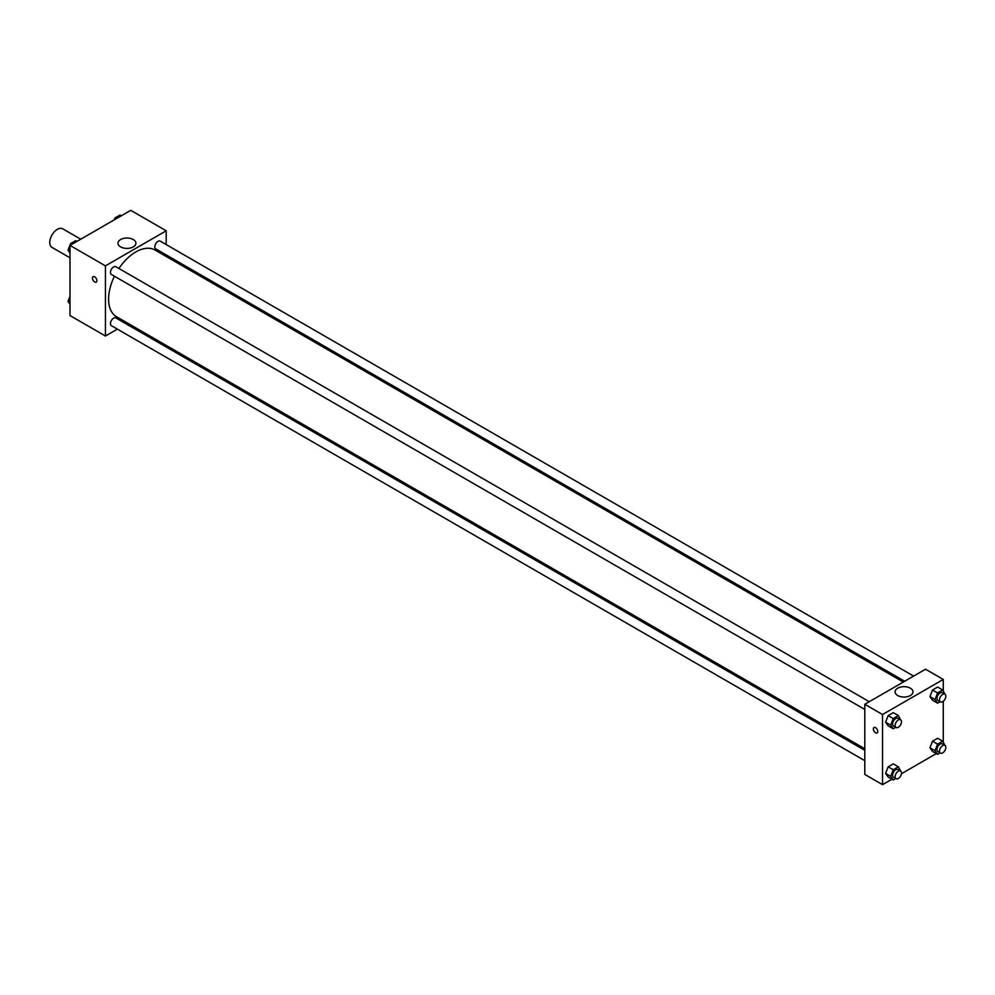 <?xml version="1.0" encoding="UTF-8"?>
<svg xmlns="http://www.w3.org/2000/svg" width="995" height="995" viewBox="0 0 995 995"><rect width="100%" height="100%" fill="white"/><g stroke="black" fill="none" stroke-linecap="round" stroke-linejoin="round"><path stroke-width="1.49" d="M80.744 239.21L62.71 228.8A10.734 6.206 120 0 0 54.439 231.686A10.734 6.206 120 0 0 49.75 242.481A10.734 6.206 120 0 0 51.976 247.407L69.998 257.804M117.36 329.134L105.433 336.012L69.998 315.552L69.998 245.404L130.755 210.331L166.19 230.79L166.19 244.571M166.19 254.907L166.19 256.461M120.606 239.546A8.98 5.186 180 0 1 130.382 238.427A8.98 5.186 180 0 1 135.929 243.215A8.98 5.186 180 0 1 126.95 248.402A8.98 5.186 180 0 1 117.97 243.215A8.98 5.186 180 0 1 120.606 239.546M105.433 336.012L105.433 265.864L69.998 245.404M105.433 265.864L166.19 230.79M94.674 281.946A3.134 1.803 60 0 1 92.635 279.185A3.134 1.803 60 0 1 93.12 276.672A3.134 1.803 60 0 1 96.241 278.488A3.134 1.803 60 0 1 96.241 282.095A3.134 1.803 60 0 1 94.674 281.946M93.12 276.672A3.134 1.803 -120 0 0 92.635 279.185A3.134 1.803 -120 0 0 94.687 281.946A3.134 1.803 -120 0 0 96.254 282.095M127.671 323.176L126.315 323.96M869.282 701.699L115.88 266.735A4.478 2.587 120 0 0 111.403 269.309A4.478 2.587 120 0 0 111.403 274.483L864.804 709.447M864.804 750.329L115.88 317.94A4.478 2.587 120 0 0 112.423 319.134A4.478 2.587 120 0 0 110.47 323.636A4.478 2.587 120 0 0 111.403 325.688L864.804 760.665M913.621 676.102L160.22 241.126A4.478 2.587 120 0 0 156.775 242.32A4.478 2.587 120 0 0 154.822 246.822A4.478 2.587 120 0 0 155.742 248.874L904.679 681.264M114.45 276.237A38.519 22.238 120 0 0 108.579 299.134A38.519 22.238 120 0 0 116.552 316.758L864.804 748.762M903.323 682.048L155.071 250.043A38.519 22.238 120 0 0 118.915 268.488M891.943 779.234L882.528 784.669L864.804 774.433L864.804 704.286L925.549 669.212L943.272 679.448L943.272 690.804M901.42 773.749L936.283 753.625M885.612 722.208L888.162 725.84L885.612 722.208L888.162 715.616L885.612 722.208L890.674 725.131L893.236 718.539L898.348 715.579L900.662 719.833M893.286 712.656L888.162 715.616L893.286 712.656L898.348 715.579M929.952 696.6L932.514 700.244L929.952 696.6L932.514 690.008L929.952 696.6L935.026 699.522L937.576 692.93L942.688 689.983L945.014 694.224M937.626 687.06L932.514 690.008L937.626 687.06L942.688 689.983M929.952 747.805L932.514 751.449L929.952 747.805L932.514 741.213L929.952 747.805L935.026 750.727L937.576 744.136L942.688 741.188L945.014 745.429M937.626 738.265L932.514 741.213L937.626 738.265L942.688 741.188M882.528 784.669L882.528 714.522L943.272 679.448M943.272 701.264L943.272 742.009M885.612 773.413L888.162 777.045L885.612 773.413L888.162 766.822L885.612 773.413L890.674 776.336L893.236 769.744L898.348 766.784L900.662 771.038M893.286 763.861L888.162 766.822L893.286 763.861L898.348 766.784M897.689 695.53A8.98 5.186 180 0 1 895.065 691.861A8.98 5.186 180 0 1 904.045 686.687A8.98 5.186 180 0 1 913.012 691.861A8.98 5.186 180 0 1 907.477 696.649A8.98 5.186 180 0 1 897.689 695.53M882.528 714.522L864.804 704.286M877.777 731.499A3.134 1.803 60 0 1 877.13 732.942A3.134 1.803 60 0 1 873.996 731.126A3.134 1.803 60 0 1 873.996 727.519A3.134 1.803 60 0 1 876.408 728.352A3.134 1.803 60 0 1 877.777 731.499M873.996 727.507A3.134 1.803 -120 0 0 873.996 731.126A3.134 1.803 -120 0 0 877.13 732.942M895.749 727.32L893.236 728.763L890.674 725.131M900.562 719.758L898.025 718.303A4.478 2.587 120 0 0 894.58 719.497A4.478 2.587 120 0 0 892.627 723.999A4.478 2.587 120 0 0 893.547 726.051L896.085 727.507A4.478 2.587 120 0 0 900.562 724.932A4.478 2.587 120 0 0 900.562 719.758A4.478 2.587 120 0 0 897.104 720.965A4.478 2.587 120 0 0 895.152 725.467A4.478 2.587 120 0 0 896.085 727.507M893.236 728.763L888.162 725.84M893.236 718.539L888.162 715.616M940.088 701.711L937.576 703.166L935.026 699.522M944.902 694.162L942.377 692.694A4.478 2.587 120 0 0 938.919 693.888A4.478 2.587 120 0 0 936.967 698.403A4.478 2.587 120 0 0 937.899 700.443L940.424 701.91A4.478 2.587 120 0 0 944.902 699.323A4.478 2.587 120 0 0 944.902 694.162A4.478 2.587 120 0 0 941.457 695.356A4.478 2.587 120 0 0 939.504 699.858A4.478 2.587 120 0 0 940.424 701.91M937.576 703.166L932.514 700.244M937.576 692.93L932.514 690.008M895.749 778.525L893.236 779.968L890.674 776.336M900.562 770.963L898.025 769.508A4.478 2.587 120 0 0 894.58 770.702A4.478 2.587 120 0 0 892.627 775.204A4.478 2.587 120 0 0 893.547 777.257L896.085 778.724A4.478 2.587 120 0 0 900.562 776.137A4.478 2.587 120 0 0 900.562 770.963A4.478 2.587 120 0 0 897.104 772.17A4.478 2.587 120 0 0 895.152 776.672A4.478 2.587 120 0 0 896.085 778.724M893.236 779.968L888.162 777.045M893.236 769.744L888.162 766.822M940.088 752.916L937.576 754.372L935.026 750.727M944.902 745.367L942.377 743.899A4.478 2.587 120 0 0 938.919 745.106A4.478 2.587 120 0 0 936.967 749.608A4.478 2.587 120 0 0 937.899 751.648L940.424 753.115A4.478 2.587 120 0 0 944.902 750.529A4.478 2.587 120 0 0 944.902 745.367A4.478 2.587 120 0 0 941.457 746.561A4.478 2.587 120 0 0 939.504 751.063A4.478 2.587 120 0 0 940.424 753.115M937.576 754.372L932.514 751.449M937.576 744.136L932.514 741.213M69.998 252.991L68.021 250.18L70.583 243.588L75.695 240.628L76.988 241.375M69.998 251.312L68.021 250.18M71.876 244.335L70.583 243.588M114.189 219.895L114.922 217.98L120.047 215.032L121.328 215.766M116.216 218.726L114.922 217.98M69.998 304.196L68.021 301.385L69.998 296.286M69.998 302.53L68.021 301.385"/></g></svg>

